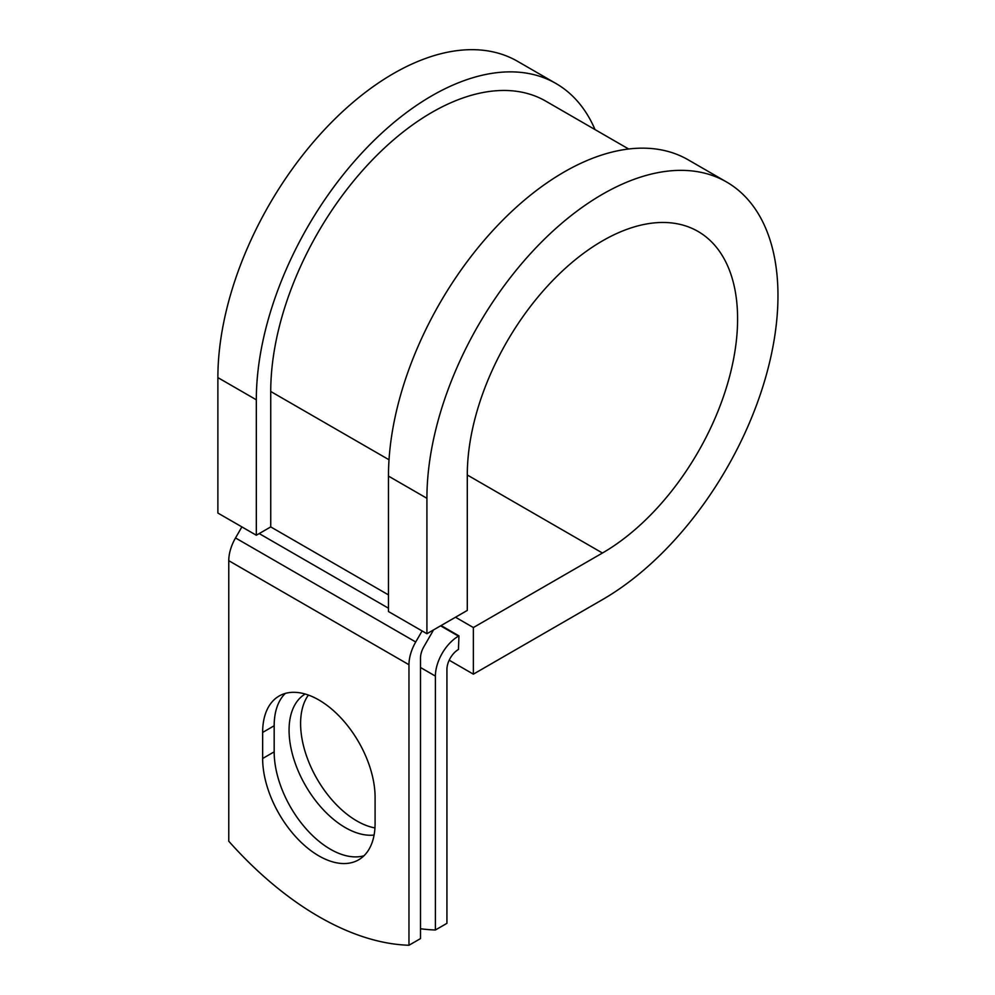 <?xml version="1.0" encoding="UTF-8"?>
<svg xmlns="http://www.w3.org/2000/svg" width="995" height="995" viewBox="0 0 995 995"><rect width="100%" height="100%" fill="white"/><g stroke="black" fill="none" stroke-linecap="round" stroke-linejoin="round"><path stroke-width="1.49" d="M318.86 855.887A79.513 45.907 -120 0 0 358.623 859.829A79.513 45.907 -120 0 0 375.09 823.425L375.09 797.343A79.513 45.907 -120 0 0 340.377 717.333A79.513 45.907 -120 0 0 279.11 696.027A79.513 45.907 -120 0 0 262.643 732.432L262.643 758.501A79.513 45.907 -120 0 0 318.86 855.887M285.291 693.428A79.513 45.907 -120 0 0 274.172 725.765L274.172 751.847A79.513 45.907 -120 0 0 330.402 849.232A79.513 45.907 -120 0 0 363.971 855.775M374.953 827.927A79.513 45.907 60 0 1 356.832 820.937A79.513 45.907 60 0 1 308.002 760.018A79.513 45.907 60 0 1 308.4 695.057M374.083 835.054A79.513 45.907 60 0 1 345.29 827.591A79.513 45.907 60 0 1 293.45 757.854A79.513 45.907 60 0 1 305.179 694.012M420.499 928.745A297.331 171.662 -120 0 0 435.4 929.989L446.929 923.335L446.929 669.448A16.306 9.415 -60 0 1 458.471 649.461L458.944 635.867L441.083 625.556M435.4 929.989L435.4 676.102A32.624 18.83 -60 0 1 458.471 636.153L458.944 635.867M241.884 526.902L235.517 537.947A32.624 18.83 120 0 0 228.763 560.683L228.763 841.21A297.331 171.662 60 0 0 408.97 945.25L420.499 938.596L420.499 658.068A16.306 9.415 120 0 1 423.882 646.7L431.693 633.168A32.624 18.83 -60 0 0 433.397 629.997M422.104 630.954L415.723 641.986A32.624 18.83 120 0 0 408.97 664.722L408.97 945.25M389.02 459.765L270.739 391.483A227.843 131.539 -60 0 1 370.19 162.185A227.843 131.539 -60 0 1 545.77 101.142L628.653 149.001M270.739 391.483L270.739 526.915L256.324 535.235L217.88 513.047L217.88 377.603A248.228 143.317 -60 0 1 326.236 127.795A248.228 143.317 -60 0 1 517.512 61.292L555.956 83.493A248.228 143.317 -60 0 1 595.022 129.586M467.289 474.988L602.448 553.021A191.139 110.358 -60 0 0 727.308 384.592A191.139 110.358 -60 0 0 698.017 231.425A191.139 110.358 -60 0 0 550.72 282.63A191.139 110.358 -60 0 0 467.289 474.988L467.289 610.433L426.917 633.728L426.917 498.296A248.228 143.317 -60 0 1 535.273 248.489A248.228 143.317 -60 0 1 726.561 181.985A248.228 143.317 -60 0 1 764.608 380.898A248.228 143.317 -60 0 1 602.448 599.637L473.371 674.162L449.205 660.207M455.499 617.236L473.371 627.546L473.371 674.162M602.448 553.021L473.371 627.546M426.917 498.296L388.473 476.095A248.228 143.317 -60 0 1 496.828 226.288A248.228 143.317 -60 0 1 688.117 159.785L726.561 181.985M256.324 535.235L256.324 399.803A248.228 143.317 -60 0 1 364.68 149.996A248.228 143.317 -60 0 1 555.956 83.493M388.473 476.095L388.473 611.539L426.917 633.728M458.471 636.153L440.598 625.83M408.97 664.722L228.763 560.683M435.4 676.102L420.499 667.496M388.473 594.886L270.739 526.915M388.473 608.206L259.21 533.581M415.723 641.986L235.517 537.947M274.172 725.765L262.643 732.432M274.172 751.847L262.643 758.501M256.324 399.803L217.88 377.603"/></g></svg>
